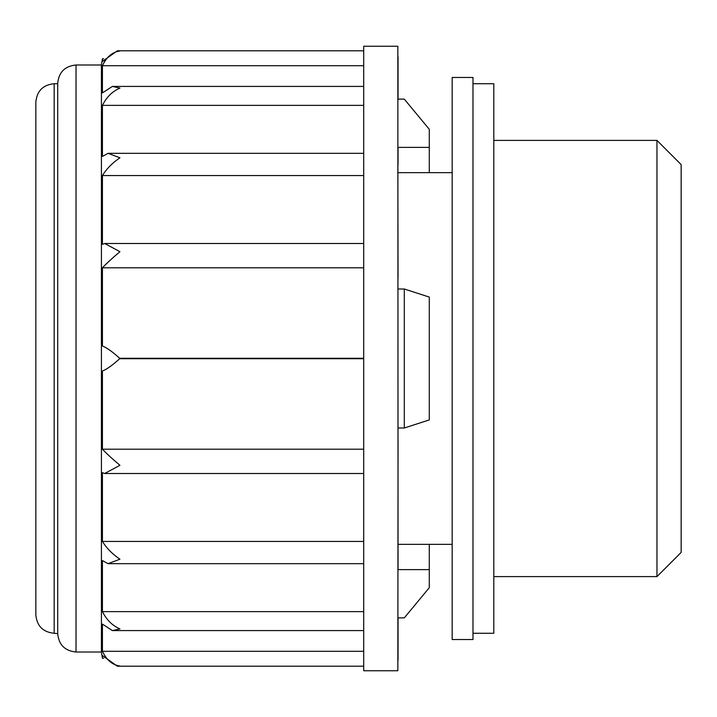 <?xml version="1.0" encoding="UTF-8"?>
<svg xmlns="http://www.w3.org/2000/svg" width="717" height="717" viewBox="0 0 717 717"><rect width="100%" height="100%" fill="white"/><g stroke="black" fill="none" stroke-linecap="round" stroke-linejoin="round"><path stroke-width="1.08" d="M398.052 99.125L398.052 56.894L398.052 99.125L404.298 99.125L429.277 129.284L429.277 172.654M398.052 660.106L398.052 617.875L397.845 660.106M363.707 611.628L102.432 611.628C106.582 619.918 112.417 625.681 119.945 628.908L112.39 630.584L102.432 624.113L102.432 651.278C106.582 660.097 112.417 665.009 119.945 665.994L117.355 666.192L102.432 655.607L102.432 658.251L101.42 652.219L101.42 64.781L102.432 58.749L102.432 61.393L117.355 50.808L119.945 51.006C112.426 51.991 106.582 56.894 102.432 65.722L102.432 92.887L112.39 86.416L119.945 88.092C112.426 91.31 106.582 97.073 102.432 105.372L102.432 156.423L108.061 153.33L119.945 157.794C112.426 162.858 106.582 168.782 102.432 175.557L102.432 244.336L104.709 243.493L119.945 251.703C112.426 258.003 106.582 263.372 102.432 267.8L102.432 346.015C106.51 347.521 112.264 351.608 119.703 358.294L363.707 358.294L363.707 46.255L397.845 46.255L398.052 569.621L429.277 569.621L429.277 587.716L404.298 617.875L398.052 617.875M398.052 428.004L404.298 428.004L429.277 419.92L429.277 297.08L404.298 288.996L404.298 428.004M398.052 288.996L404.298 288.996M57.71 633.694L57.71 83.306C58.794 72.184 64.897 66.081 76.029 64.996L101.42 64.996L101.42 652.004L76.029 652.004C64.897 650.919 58.794 644.816 57.71 633.694L54.169 633.272C43.038 632.188 36.934 626.084 35.85 614.953L35.85 102.047C36.934 90.916 43.038 84.812 54.169 83.728L54.169 633.272M363.707 358.706L119.703 358.706L363.707 358.706L363.707 670.745L397.845 670.745L398.052 439.315M656.96 576.602L656.96 140.398L681.15 164.587L681.15 552.413L656.96 576.602L493.807 576.602M656.96 140.398L493.807 140.398M472.987 83.728L493.807 83.728L493.807 633.272L472.987 633.272M472.987 77.481L472.987 639.519L452.176 639.519L452.176 77.481L472.987 77.481M452.176 172.654L398.052 172.654M398.052 277.685L397.845 164.704M429.277 147.379L398.052 147.379L398.052 164.704M363.707 449.2L102.432 449.2C106.573 453.619 112.417 458.988 119.945 465.297L104.709 473.507L102.432 472.664L102.432 541.443C106.582 548.218 112.417 554.133 119.945 559.206L108.061 563.67L102.432 560.577L102.432 611.628M363.707 541.443L102.432 541.443M363.707 651.278L102.432 651.278M106.824 263.444L109.692 260.656M102.567 65.364L104.548 61.393M363.707 65.722L102.432 65.722M363.707 105.372L102.432 105.372M363.707 175.557L102.432 175.557M363.707 267.8L102.432 267.8M363.707 358.294L119.703 358.294M119.703 358.706C112.282 365.383 106.519 369.47 102.432 370.985L102.432 449.2M57.71 83.728L54.169 83.728M429.277 569.621L429.277 544.346M76.029 64.996L76.029 652.004M452.176 544.346L398.052 544.346M104.709 473.507L363.707 473.507M108.061 563.67L363.707 563.67M112.703 630.584L363.707 630.584M117.355 666.192L363.707 666.192M102.432 58.749L103.615 58.749M117.355 50.808L363.707 50.808M112.39 86.416L363.707 86.416M108.061 153.33L363.707 153.33M104.709 243.493L363.707 243.493M102.432 658.251L103.615 658.251"/></g></svg>
